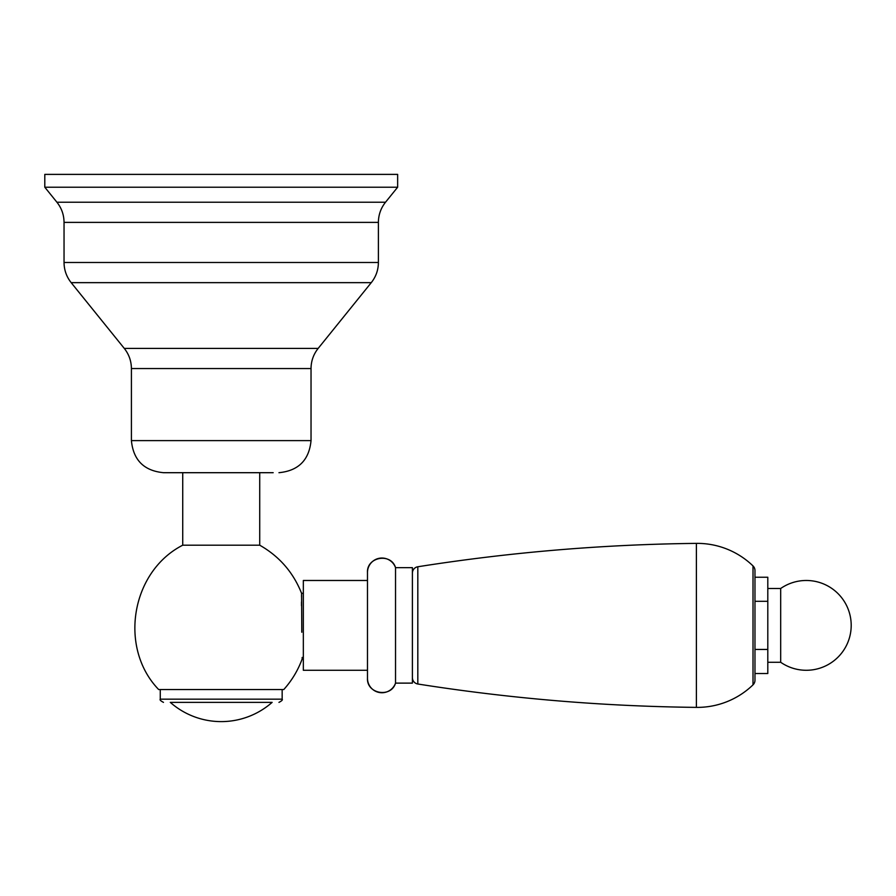 <?xml version="1.0" encoding="UTF-8"?>
<svg xmlns="http://www.w3.org/2000/svg" width="896" height="896" viewBox="0 0 896 896"><rect width="100%" height="100%" fill="white"/><g stroke="black" fill="none" stroke-linecap="round" stroke-linejoin="round"><path stroke-width="1.34" d="M273.179 472.696L163.486 472.696C143.998 470.792 133.302 460.107 131.41 440.619L131.41 368.558L311.035 368.558C311.102 361.032 313.477 354.312 318.158 348.41L371.269 282.643L71.165 282.643L124.286 348.41L318.158 348.41M221.222 187.219L397.645 187.219L397.645 174.384L44.8 174.384L44.8 187.219L221.222 187.219M780.685 588.493A44.912 44.912 0 0 1 851.2 625.386A44.912 44.912 0 0 1 780.685 662.267L780.685 588.493L767.805 588.493M754.97 577.237L767.805 577.237L767.805 673.534L754.97 673.534M412.395 573.093A6.418 6.418 0 0 1 417.816 566.765A1924.586 1924.586 0 0 1 696.394 543.379A80.192 80.192 0 0 1 753.01 565.925A6.418 6.418 0 0 1 754.97 570.528L754.97 680.232A6.418 6.418 0 0 1 753.01 684.846A80.192 80.192 0 0 1 696.394 707.381A1924.586 1924.586 0 0 1 417.816 684.006A6.418 6.418 0 0 1 412.395 677.667M412.395 683.122L412.395 567.65L395.528 567.65C391.16 552.586 366.587 556.797 367.483 572.454A14.437 14.437 180 0 1 395.528 567.65L395.528 683.122C391.16 698.186 366.587 693.974 367.483 678.306A14.437 14.437 0 0 0 395.528 683.122L412.395 683.122M367.483 678.306L367.483 670.286L303.341 670.286L303.341 580.474L367.483 580.474L367.483 572.454L367.483 678.306M301.526 596.781L301.571 593.309C293.25 572.365 279.294 556.326 259.717 545.194L182.728 545.194C131.107 571.536 118.384 647.864 158.67 689.539L283.774 689.539C291.872 680.512 298.01 670.309 302.187 658.907L302.154 657.462L303.341 657.462M301.75 630.392L301.795 632.24C302.277 667.285 302.277 667.285 301.795 632.24L301.571 593.309L303.341 593.309M301.482 605.718L301.493 601.944M221.222 702.363L170.296 702.363A76.989 76.989 0 0 0 272.138 702.363L221.222 702.363M754.97 601.306L767.805 601.306M754.97 649.454L767.805 649.454M278.958 472.696C298.446 470.792 309.131 460.107 311.035 440.619L131.41 440.619M371.269 282.643C375.95 276.741 378.325 270.021 378.392 262.494L64.042 262.494C64.12 270.021 66.494 276.741 71.165 282.643M64.042 262.494L64.042 222.387L378.392 222.387C378.47 214.85 380.845 208.13 385.515 202.227L397.645 187.219M64.042 222.387C63.974 214.85 61.6 208.13 56.918 202.227L385.515 202.227M753.01 565.925L753.01 684.846M696.394 543.379L696.394 707.381M417.816 566.765L417.816 684.006M282.162 689.539L282.162 699.16L160.272 699.16L160.272 689.539M311.035 440.619L311.035 368.558M131.41 368.558C131.331 361.032 128.957 354.312 124.286 348.41M378.392 262.494L378.392 222.387M56.918 202.227L44.8 187.219M780.685 662.267L767.805 662.267M160.272 699.16C159.589 699.854 160.653 700.918 163.486 702.363M282.162 699.16C282.856 699.854 281.781 700.918 278.958 702.363M182.728 545.194L182.728 472.696M259.717 545.194L259.717 472.696"/></g></svg>
